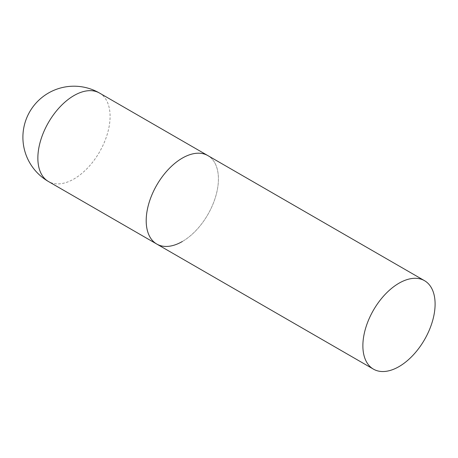 <?xml version="1.0" encoding="UTF-8"?>
<svg xmlns="http://www.w3.org/2000/svg" width="458" height="458" viewBox="0 0 458 458"><rect width="100%" height="100%" fill="white"/><g stroke="black" fill="none" stroke-linecap="round" stroke-linejoin="round"><path stroke-width="0.34" stroke-dasharray="2.29 1.72" d="M156.773 244.051A51.073 29.484 120 0 0 196.127 230.368A51.073 29.484 120 0 0 218.42 178.969A51.073 29.484 120 0 0 207.846 155.588A51.073 29.484 -60 0 1 215.672 196.516A51.073 29.484 -60 0 1 182.313 241.521M99.506 93.043A51.073 29.484 -60 0 1 110.086 116.424A51.073 29.484 -60 0 1 73.973 178.969A51.073 29.484 -60 0 1 48.433 181.5"/><path stroke-width="0.69" d="M182.313 241.521A51.073 29.484 -60 0 1 156.773 244.051A51.073 29.484 -60 0 1 148.947 203.123A51.073 29.484 -60 0 1 182.313 158.119A51.073 29.484 -60 0 1 207.846 155.588A51.073 29.484 120 0 0 168.492 169.271A51.073 29.484 120 0 0 146.199 220.67A51.073 29.484 120 0 0 156.773 244.051L48.433 181.5A51.073 29.484 -60 0 1 37.859 158.119A51.073 29.484 -60 0 1 73.973 95.573A51.073 29.484 -60 0 1 99.506 93.043A51.073 51.073 0 0 0 22.9 137.268A51.073 51.073 0 0 0 48.433 181.5M435.1 304.066A51.073 29.484 120 0 0 424.52 280.685A51.073 29.484 120 0 0 385.167 294.368A51.073 29.484 120 0 0 362.873 345.767A51.073 29.484 120 0 0 373.453 369.148A51.073 29.484 120 0 0 412.807 355.465A51.073 29.484 120 0 0 435.1 304.066M424.52 280.685L99.506 93.043M156.773 244.051L373.453 369.148"/></g></svg>
